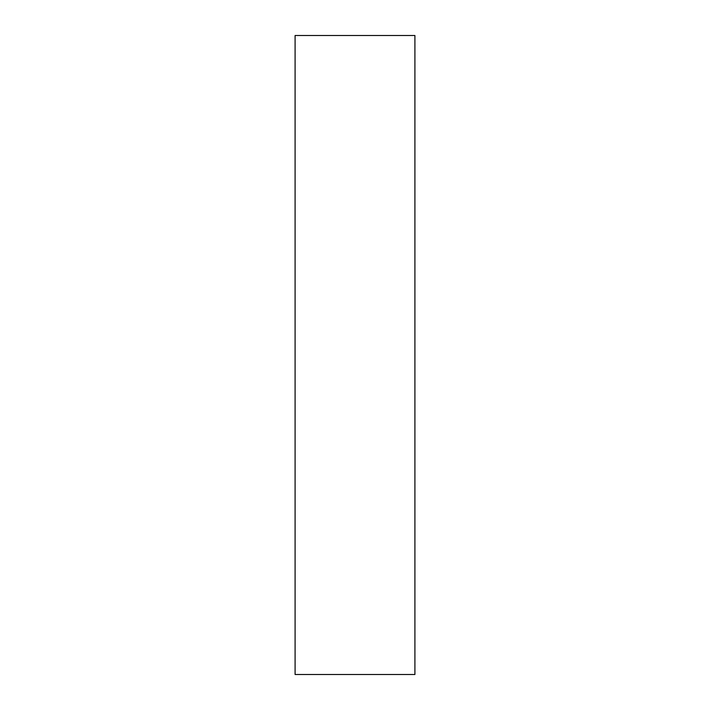 <?xml version="1.0" encoding="UTF-8"?>
<svg xmlns="http://www.w3.org/2000/svg" width="710" height="710" viewBox="0 0 710 710"><rect width="100%" height="100%" fill="white"/><g stroke="black" fill="none" stroke-linecap="round" stroke-linejoin="round"><path stroke-width="1.06" d="M414.906 35.5L295.094 35.5L295.094 674.5L414.906 674.5L414.906 35.5"/></g></svg>
